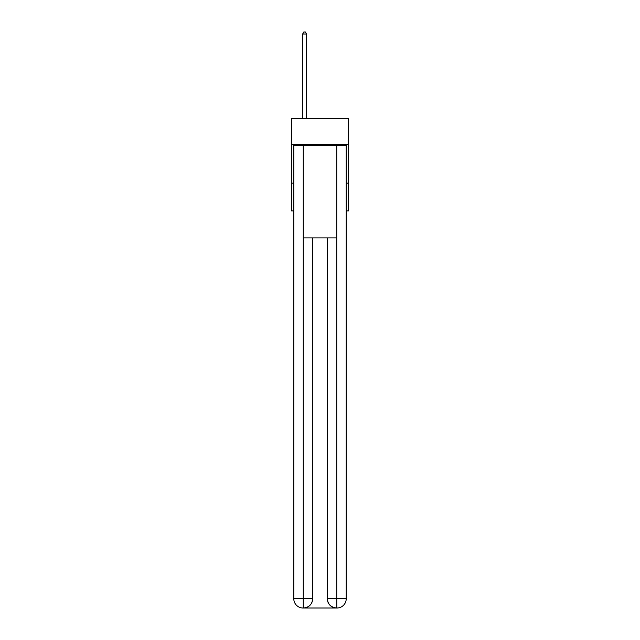 <?xml version="1.0" encoding="UTF-8"?>
<svg xmlns="http://www.w3.org/2000/svg" width="640" height="640" viewBox="0 0 640 640"><rect width="100%" height="100%" fill="white"/><g stroke="black" fill="none" stroke-linecap="round" stroke-linejoin="round"><path stroke-width="0.96" d="M348.528 144.6L348.528 118.384L291.472 118.384L291.472 144.6L348.528 144.6L348.528 210.912L346.216 210.912M293.784 183.152L291.472 183.152L291.472 144.6M348.528 183.152L346.216 183.152M291.472 183.152L291.472 210.912L293.784 210.912M303.04 608A9.256 9.256 0 0 1 293.784 598.744L312.672 598.744L312.672 237.896L312.672 598.744A9.256 9.256 0 0 1 303.424 608L303.04 608A9.256 9.256 0 0 1 293.784 598.744L293.784 145.376L303.272 145.376L303.272 237.896L336.728 237.896L336.728 145.376L303.272 145.376M336.728 145.376L346.216 145.376L346.216 598.744A9.256 9.256 0 0 1 336.96 608L336.576 608A9.256 9.256 0 0 1 327.328 598.744L327.328 237.896L327.328 598.744C327.792 604.2 330.88 607.288 336.576 608L303.424 608C309.144 607.4 312.232 604.32 312.672 598.744M327.328 598.744L336.728 598.744L336.8 608M303.272 237.896L303.272 608M306.504 118.384L306.504 34.008L302.648 34.008L302.648 118.384M302.648 34.008L303.808 32L305.352 32L306.504 34.008M336.728 237.896L336.728 598.744L346.216 598.744"/></g></svg>

